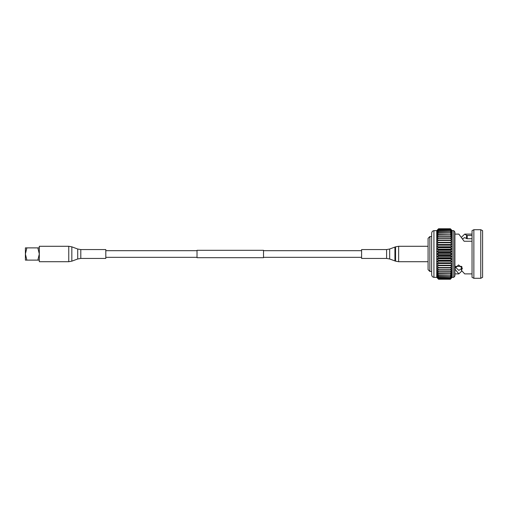 <?xml version="1.0" encoding="UTF-8"?>
<svg xmlns="http://www.w3.org/2000/svg" width="508" height="508" viewBox="0 0 508 508"><rect width="100%" height="100%" fill="white"/><g stroke="black" fill="none" stroke-linecap="round" stroke-linejoin="round"><path stroke-width="0.76" d="M263.512 250.304L263.512 257.696L197.021 257.696L197.021 250.304L263.512 250.304M39.319 247.885L37.852 247.885L39.319 254L37.852 260.115L39.319 260.115M37.852 260.115L26.86 260.115L25.4 254L26.86 247.885L37.852 247.885M26.86 247.885L25.4 247.885L25.4 260.115L26.86 260.115M454.92 254L454.92 275.946L453.784 277.349L453.784 230.651L454.92 232.054L454.92 254M433.927 277.349L433.927 230.651C432.486 230.899 431.73 231.832 431.648 233.464L431.648 274.536C431.73 276.168 432.486 277.101 433.927 277.349L436.747 277.349L438.569 279.241L436.747 277.222L438.569 279.241L450.367 279.241L452.19 277.222L450.367 278.987L438.569 278.987L436.747 276.841L438.569 278.987M429.851 271.437L428.079 269.659L428.079 238.341L429.851 236.563L429.851 271.437L431.648 271.437M455.295 266.992L458.845 270.396L461.423 268.567M472.04 273.882L464.693 273.882L461.423 270.37L461.423 267.5L461.963 266.846M482.6 230.651L482.6 277.349L480.778 278.295L480.778 229.705L482.6 230.651M473.862 278.295L472.04 277.349L472.04 230.651L473.862 229.705L473.862 278.295L480.778 278.295M454.92 234.118L458.845 234.118L464.115 241.249L472.04 241.249M466.56 235.287L467.233 235.471L467.208 238.722L466.541 238.55L466.56 235.287L464.693 234.118L461.766 236.944M472.04 235.471L467.233 235.471M453.784 230.651L452.19 230.651L450.367 228.759L438.569 228.759L436.747 230.651L438.569 228.759L450.367 228.759L452.19 230.651L452.19 254L450.367 252.908L438.569 252.908L436.747 254L438.569 255.092L438.569 255.549L436.747 256.438L438.569 257.727L438.569 258.178L436.747 258.851L438.569 260.318L438.569 260.763L436.747 261.214L438.569 262.839L438.569 263.271L436.747 263.5L438.569 265.265L438.569 265.671L436.747 265.671L438.569 267.564L438.569 267.951L436.747 267.722L438.569 269.723L438.569 270.078L436.747 269.621L438.569 271.704L438.569 272.028L436.747 271.355L438.569 273.488L436.747 272.891L438.569 275.063L436.747 274.218L438.569 276.403L436.747 275.33L438.569 277.501L436.747 276.206L438.569 278.46L436.747 276.841L436.747 265.671L452.19 265.671L450.367 265.671L452.19 263.5L438.569 263.271M433.927 230.651L436.747 230.651L436.747 265.671M438.569 228.759L436.747 230.778L438.569 229.013L436.747 231.159L438.569 229.54L436.747 231.794L438.569 230.334L436.747 232.67L438.569 231.388L436.747 233.782L438.569 232.689L436.747 235.109L438.569 234.22L436.747 236.645L438.569 235.972L436.747 238.379L438.569 237.922L436.747 240.278L438.569 240.049L436.747 242.329L438.569 242.329L436.747 244.5L438.569 244.729L436.747 246.786L438.569 247.237L436.747 249.149L438.569 249.822L438.569 250.273L436.747 251.562L438.569 252.451L438.569 252.908M450.367 228.759L438.569 228.784M438.569 229.013L450.367 229.013L438.569 229.083M438.569 229.54L450.367 229.54L438.569 229.654M438.569 230.334L450.367 230.334L438.569 230.499M438.569 231.388L450.367 231.388L438.569 231.597M438.569 232.689L450.367 232.689L438.569 232.937M438.569 234.22L450.367 234.22L438.569 234.512M438.569 235.972L450.367 235.972L450.367 236.296L438.569 236.296M438.569 237.922L450.367 237.922L450.367 238.277L438.569 238.277M438.569 240.049L450.367 240.049L450.367 240.436L438.569 240.436M438.569 242.329L450.367 242.329L450.367 242.735L438.569 242.735M438.569 244.729L450.367 244.729L450.367 245.161L438.569 245.161M438.569 247.237L450.367 247.237L450.367 247.682L438.569 247.682M438.569 249.822L450.367 249.822L450.367 250.273L438.569 250.273M438.569 252.451L450.367 252.451L450.367 252.908M438.569 255.092L450.367 255.092L450.367 255.549L438.569 255.549M438.569 257.727L450.367 257.727L450.367 258.178L438.569 258.178M438.569 260.318L450.367 260.318L450.367 260.763L438.569 260.763M438.569 262.839L450.367 262.839L450.367 263.271M438.569 265.265L450.367 265.265M438.569 267.564L450.367 267.564L450.367 267.951L438.569 267.951M438.569 269.723L450.367 269.723L450.367 270.078L438.569 270.078M438.569 271.704L450.367 271.704L450.367 272.028L438.569 272.028M438.569 273.488L450.367 273.488L438.569 273.78M438.569 275.063L450.367 275.063L438.569 275.311M438.569 276.403L450.367 276.403L438.569 276.612M438.569 277.501L450.367 277.501L438.569 277.666M438.569 278.346L450.367 278.346L438.569 278.46M438.569 278.917L450.367 278.987M438.569 279.216L450.367 279.216M450.367 229.013L452.19 230.778L450.367 228.784M450.367 229.54L452.19 231.159L450.367 229.083M450.367 230.334L452.19 231.794L450.367 229.654M450.367 231.388L452.19 232.67L450.367 230.499M450.367 232.689L452.19 233.782L450.367 231.597M450.367 234.22L452.19 235.109L450.367 232.937M450.367 235.972L452.19 236.645L450.367 234.512M450.367 237.922L452.19 238.379L450.367 236.296M450.367 240.049L452.19 240.278L450.367 238.277M450.367 242.329L452.19 242.329L450.367 240.436M450.367 244.729L452.19 244.5L450.367 242.735M450.367 247.237L452.19 246.786L450.367 245.161M450.367 249.822L452.19 249.149L450.367 247.682M450.367 252.451L452.19 251.562L450.367 250.273M450.367 255.092L452.19 254L452.19 256.438L450.367 255.549M450.367 257.727L452.19 256.438L452.19 258.851L450.367 258.178M450.367 260.318L452.19 258.851L452.19 261.214L450.367 260.763M450.367 262.839L452.19 261.214L452.19 267.722L450.367 267.951M450.367 267.564L452.19 265.671M450.367 269.723L452.19 267.722L452.19 269.621L450.367 270.078M450.367 271.704L452.19 269.621L452.19 271.355L450.367 272.028M450.367 273.488L452.19 271.355L452.19 272.891L450.367 273.78M450.367 275.063L452.19 272.891L452.19 274.218L450.367 275.311M450.367 276.403L452.19 274.218L452.19 275.33L450.367 276.612M450.367 277.501L452.19 275.33L452.19 276.206L450.367 277.666M450.367 278.346L452.19 276.206L452.19 276.841L450.367 278.46M450.367 278.917L452.19 276.841L452.19 277.349L453.784 277.349M461.423 270.37L462.375 268.23L458.578 264.928L454.939 268.338L455.143 269.405L458.845 273.882L461.766 271.056M436.747 263.5L452.19 263.5M436.747 261.214L452.19 261.214M436.747 258.851L452.19 258.851M436.747 256.438L452.19 256.438M436.747 254L452.19 254M436.747 251.562L452.19 251.562M436.747 249.149L452.19 249.149M436.747 246.786L452.19 246.786M436.747 244.5L452.19 244.5M436.747 242.329L452.19 242.329M472.04 238.722L467.208 238.722M466.541 238.55L464.693 237.604L462.629 238.779M455.143 266.7L455.143 269.405M455.708 266.376L461.632 266.376M394.926 260.96L394.926 247.04M68.758 246.285L68.758 261.715L39.319 261.715L39.319 246.285L68.758 246.285L71.831 246.837L71.831 261.163L77.718 258.985L77.718 249.015L71.831 246.837M80.797 249.568L80.797 258.432L105.804 258.432L105.804 249.568L80.797 249.568L77.718 249.015M386.601 258.432L386.601 249.568L361.594 249.568L361.594 258.432L386.601 258.432L389.674 258.985L395.561 261.163L395.561 246.837L389.674 249.015L389.674 258.985M395.561 246.837L398.64 246.285L398.64 261.715L428.079 261.715M105.804 250.673L197.021 250.673M263.512 250.673L361.594 250.673M263.512 257.327L361.594 257.327M105.804 257.327L197.021 257.327M429.851 236.563L431.648 236.563M473.862 229.705L480.778 229.705M464.693 234.118L472.04 234.118M454.92 273.882L458.845 273.882M80.797 258.432L77.718 258.985M68.758 261.715L71.831 261.163M398.64 261.715L395.561 261.163M386.601 249.568L389.674 249.015M398.64 246.285L428.079 246.285"/></g></svg>
